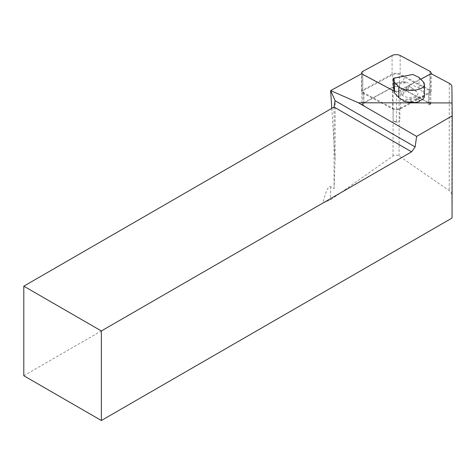 <?xml version="1.0" encoding="UTF-8"?>
<svg xmlns="http://www.w3.org/2000/svg" width="476" height="476" viewBox="0 0 476 476"><rect width="100%" height="100%" fill="white"/><g stroke="black" fill="none" stroke-linecap="round" stroke-linejoin="round"><path stroke-width="0.36" stroke-dasharray="2.38 1.78" d="M392.498 108.879A5.266 2.374 0 0 0 400.566 108.861L429.87 92.957A5.266 2.374 0 0 0 431.083 91.44A5.266 2.374 0 0 0 429.834 89.904L400.143 74.125A5.266 2.374 0 0 0 392.081 74.143L362.772 90.047A5.266 2.374 0 0 0 361.558 91.559A5.266 2.374 0 0 0 362.807 93.094L392.498 108.879L392.504 90.232M394.182 90.827A5.266 2.374 0 0 0 400.572 90.214L420.772 79.254M428.733 90.16L399.477 74.613A4.385 1.975 0 0 0 392.754 74.625L363.878 90.297A4.385 1.975 0 0 0 362.867 91.559A4.385 1.975 0 0 0 363.908 92.838L393.164 108.391A4.385 1.975 0 0 0 399.888 108.379L428.763 92.707A4.385 1.975 0 0 0 429.774 91.44A4.385 1.975 0 0 0 428.733 90.16L428.727 102.596A4.385 1.975 0 0 1 429.632 103.381L430.828 104.018L428.757 105.142A4.385 1.975 0 0 0 429.768 103.881A4.385 1.975 0 0 0 429.632 103.381L399.138 87.173A3.951 1.779 0 0 0 393.087 87.185L361.808 104.161L361.825 73.673L396.556 92.13L396.538 122.624L393.158 120.827A4.385 1.975 0 0 0 399.882 120.815L396.538 122.624M363.908 92.838L363.902 105.273L361.808 104.161M393.158 120.827L393.164 108.391M399.888 108.379L399.882 120.815M430.828 104.018L430.839 73.524L396.556 92.13M428.757 105.142L428.763 92.707M419.481 100.9A4.385 1.975 180 0 0 416.458 99.02L411.127 100.055A4.385 1.975 180 0 0 410.705 100.9L410.705 100.311A4.385 1.975 180 0 1 411.127 99.466L411.127 100.055M411.71 102.161A4.385 1.975 180 0 1 410.705 100.9M23.8 375.737L322.841 203.091L330.6 199.86L393.057 155.932C395.062 154.843 397.079 154.837 399.108 155.914L450.718 191.733L451.831 194.505L452.051 218.05M331.784 108.361L335.104 159.406L334.045 188.853L330.606 186.711C328.5 185.557 325.911 191.013 322.841 203.091M335.104 159.406L335.104 100.722M334.045 107.058L334.045 188.853M428.727 102.596L399.471 87.049A4.385 1.975 0 0 0 392.754 87.06L363.872 102.733A4.385 1.975 0 0 0 362.986 103.524A4.385 1.975 0 0 0 362.861 103.994A4.385 1.975 0 0 0 363.902 105.273M424.479 95.158A13.382 6.033 0 0 0 423.39 92.772L419.041 88.221L405.606 81.795L405.606 82.776L403.202 81.622L404.493 76.368L393.241 78.546M403.202 81.622L393.128 83.58M404.493 76.368L412.817 74.47M419.041 88.221L419.047 77.451M416.458 99.02L416.458 98.431A4.385 1.975 180 0 1 419.481 100.317A4.385 1.975 180 0 1 419.273 100.912M411.127 99.466L403.208 101.001M424.378 95.92L403.208 100.019M424.378 96.896L416.458 98.431M401.738 94.599L402.345 95.236A8.116 3.659 0 0 0 413.007 97.152A8.116 3.659 0 0 0 417.25 92.35L416.643 91.713A8.116 3.659 0 0 0 416.197 91.315A8.116 3.659 0 0 0 402.184 91.309A8.116 3.659 0 0 0 401.738 94.599L409.193 85.912L417.25 92.35M405.606 81.795L393.331 84.175M405.606 82.776L393.456 85.127M413.186 102.09A4.385 1.975 180 0 1 410.705 100.311M400.566 108.861L400.572 90.214M362.807 93.094L362.819 74.452M362.772 90.047L362.783 71.4M392.081 74.143L392.087 55.502M400.143 74.125L400.155 55.484M429.834 89.904L429.84 71.263M429.87 92.957L429.876 74.316M451.879 86.495L451.831 194.505M393.057 155.932L393.087 87.185M330.606 186.711L330.6 199.86M330.653 90.589L330.653 90.928M399.108 155.914L399.138 87.173M449.273 83.324L449.225 190.4M392.754 74.625L392.754 87.06M363.872 102.733L363.878 90.297M399.471 87.049L399.477 74.613M423.39 92.772L423.396 82.003M402.184 91.309L409.193 85.912L416.643 91.713M402.345 95.236L409.8 86.549M361.558 91.559L361.57 73.81M431.083 91.44L431.089 73.661M362.861 103.994L362.867 91.559M429.768 103.881L429.774 91.44M419.481 100.841L419.481 100.317M409.193 85.912L416.197 91.315"/><path stroke-width="0.71" d="M420.772 79.254L429.876 74.316A5.266 2.374 0 0 0 431.089 72.798A5.266 2.374 0 0 0 429.84 71.263L400.155 55.484A5.266 2.374 0 0 0 392.087 55.502L362.783 71.4A5.266 2.374 0 0 0 361.57 72.917A5.266 2.374 0 0 0 362.819 74.452L392.504 90.232A5.266 2.374 0 0 0 394.182 90.827M419.481 100.841L419.481 100.9A4.385 1.975 180 0 1 419.273 101.501A13.382 6.033 0 0 1 413.186 102.679A4.385 1.975 180 0 1 411.71 102.161M361.825 73.673L330.653 90.589L358.392 102.786L452.081 102.935L451.879 86.495A10.966 4.944 0 0 0 449.273 83.324L430.839 73.524M358.392 102.786L416.625 136.404L452.2 115.864L452.081 102.935M330.653 90.589L335.104 100.722L415.143 146.935L416.625 136.404M415.143 146.935L411.609 151.838L334.045 107.058L23.8 286.177L23.8 375.737L101.364 420.516L101.364 330.957L411.609 151.838M452.2 115.864L452.051 218.05L101.364 420.516M330.642 90.785L331.784 108.361M101.364 330.957L23.8 286.177M334.045 107.058L335.104 100.722M412.817 74.47L419.047 77.451L423.396 82.003A13.382 6.033 180 0 1 424.485 84.389A13.382 6.033 180 0 1 413.805 90.291A13.382 6.033 180 0 1 398.817 86.769L394.467 82.217L393.944 78.129L412.817 74.47M393.456 85.127L393.241 78.546L393.944 78.129M393.331 85.15L394.461 92.987L394.467 82.217M413.186 102.679L413.186 102.09A13.382 6.033 0 0 1 403.208 101.001L403.208 100.019A13.382 6.033 0 0 1 398.811 97.538L398.817 86.769M424.485 84.389L424.479 95.158A13.382 6.033 0 0 1 424.378 95.92L424.378 96.896A13.382 6.033 0 0 1 419.273 100.912L419.273 101.501M394.461 92.987L398.811 97.538M361.57 73.81L361.57 72.917M431.089 73.661L431.089 72.798"/></g></svg>
